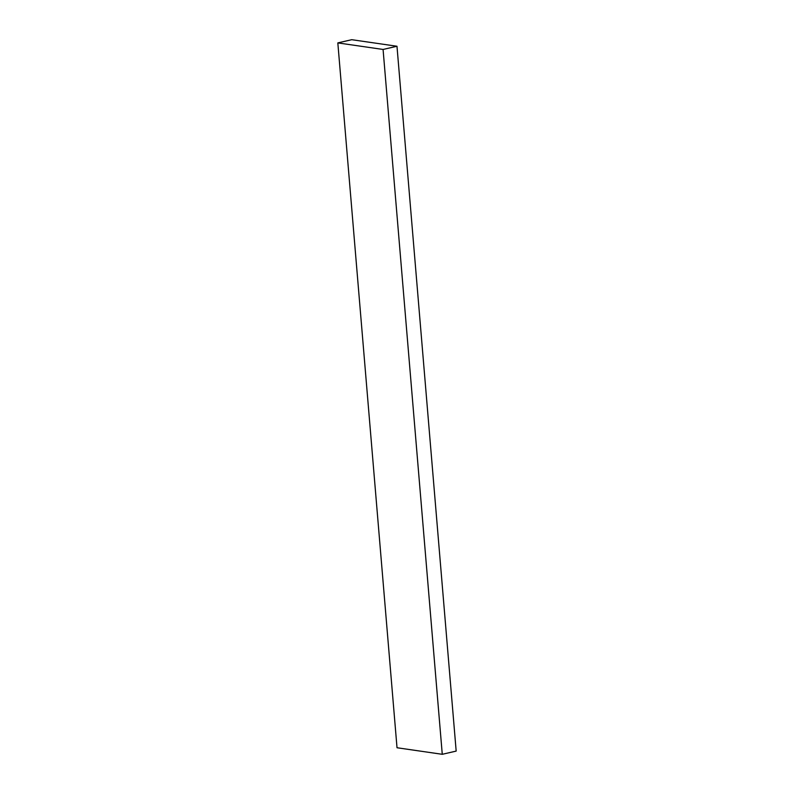<?xml version="1.0" encoding="UTF-8"?>
<svg xmlns="http://www.w3.org/2000/svg" width="794" height="794" viewBox="0 0 794 794"><rect width="100%" height="100%" fill="white"/><g stroke="black" fill="none" stroke-linecap="round" stroke-linejoin="round"><path stroke-width="1.19" d="M337.827 42.906L351.732 39.7L396.98 46.251L383.075 49.456L337.827 42.906L397.02 747.75L442.268 754.3L383.075 49.456M396.98 46.251L456.173 751.094L442.268 754.3"/></g></svg>
